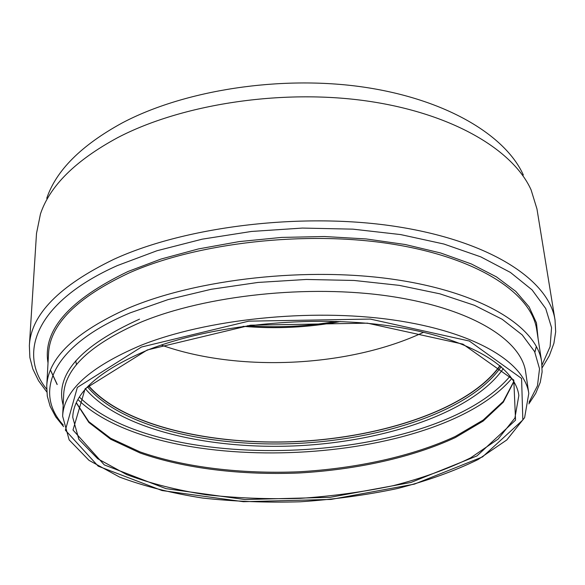 <?xml version="1.0" encoding="UTF-8"?>
<svg xmlns="http://www.w3.org/2000/svg" width="585" height="585" viewBox="0 0 585 585"><rect width="100%" height="100%" fill="white"/><g stroke="black" fill="none" stroke-linecap="round" stroke-linejoin="round"><path stroke-width="0.88" d="M29.36 345.669L36.504 233.437L40.475 213.905C49.908 185.84 75.582 160.451 117.512 137.738C181.467 104.218 281.531 88.774 366.868 100.986C452.315 113.219 513.221 149.935 531.107 189.913L536.964 208.962L555.026 319.958C549.366 281.239 492.672 241.985 398.743 226.929C305.041 211.821 186.849 225.854 114.046 259.214C59.173 285.758 30.946 314.576 29.36 345.669L29.872 357.552L32.811 368.959L38.537 380.733L46.793 391.935M500.168 365.757C469.572 408.688 383.862 437.273 297.509 441.558C211.148 445.719 123.062 425.631 88.423 385.895M423.657 332.229C349.377 367.234 238.643 372.645 161.299 345.062M340.448 321.553C308.2 327.527 275.74 329.114 243.067 326.32M499.97 365.596C469.55 408.542 383.855 437.171 297.509 441.456C211.148 445.616 123.069 425.492 88.598 385.712M46.749 198.3C56.145 170.491 81.213 145.416 121.958 123.069C184.078 90.09 280.778 75.019 363.417 87.077C446.165 99.172 505.542 135.376 523.341 174.988M336.075 321.399C306.694 326.474 277.136 327.922 247.404 325.735M63.231 424.988C33.396 392.447 51.348 345.611 130.294 312.814L168.092 299.593L211.214 289.283L257.956 282.445L306.306 279.462L354.101 280.464L399.241 285.363L439.876 293.824L474.523 305.333L502.157 319.264L522.229 334.92L534.617 351.636L539.531 368.777L537.461 385.786L529.052 402.209M528.869 403.877L535.728 393.369L540.255 382.349L542.105 371.958L541.666 361.888C536.942 327.498 483.941 292.902 396.001 279.703C308.266 266.46 197.211 278.804 128.071 308.273C75.121 332.119 48.007 358.064 46.741 386.093L47.29 396.133L50.134 406.29L55.714 416.834L63.575 426.633M139.508 319.147C80.196 346.049 54.749 374.729 63.173 405.193M46.741 386.093L48.533 353.713C49.886 324.543 76.657 297.663 128.839 273.063C196.955 242.687 306.152 230.197 392.593 244.135C479.239 258.029 531.765 294.043 536.73 329.83L541.666 361.888M536.386 346.43L534.909 352.236M57.147 384.572L50.493 370.195M46.676 389.186C17.338 353.026 36.138 301.758 117.431 265.553L156.985 250.738L202.234 239.163L251.411 231.463L302.386 228.07L352.901 229.152L400.725 234.592L443.883 244.025L480.797 256.873L510.398 272.42L532.079 289.897L545.725 308.551L551.56 327.666L550.105 346.642L542.039 364.96M538.149 339.051L536.467 322.92L529.103 306.891L515.802 291.389L496.482 276.902L471.298 263.937L440.651 252.983L405.259 244.515L366.1 238.936L324.412 236.523L281.597 237.415L239.155 241.598L198.542 248.91L161.116 259.016L128.005 271.498C69.088 299.908 42.427 330.415 48.021 363.022M510.157 376.096C435.993 464.315 161.913 477.718 79.494 397.164M78.024 399.657C161.869 480.036 436.264 466.618 511.86 378.444M85.578 389.003C120.013 429.522 209.796 450.011 297.714 445.77C385.632 441.412 472.987 412.264 503.305 368.572M501.206 366.656C471.342 410.07 384.784 439.101 297.604 443.423C210.417 447.627 121.439 427.189 87.479 386.89M76.438 364.762L75.779 360.784M76.335 403.021L88.869 422.458L110.711 439.269L140.064 452.98C184.472 468.6 241.444 475.327 299.045 472.994C356.601 469.697 412.652 457.441 455.32 437.565L483.195 421.054L503.297 402.188L513.871 381.625M518.837 395.562L514.91 418.019L498.069 439.123L470.632 457.843C447.986 468.936 422.224 478.201 393.361 485.638C363.38 491.941 332.36 496.182 300.288 498.354C268.157 499.319 236.867 498.127 206.417 494.778C176.97 490.193 150.425 483.488 126.799 474.662L97.673 458.706L78.851 439.35L72.752 417.383C73.41 393.398 98.382 370.956 147.676 350.042C210.746 324.96 310.628 314.584 389.281 325.86C468.183 337.026 515.517 366.89 518.837 395.562M140.978 322.152C205.92 295.213 309.092 284.127 390.509 296.339C472.117 308.529 521.506 340.331 525.674 372.184L528.789 393.449C524.767 362.503 475.086 331.622 392.689 319.893C310.481 308.127 206.183 319.117 140.597 345.472C89.666 367.109 63.685 390.7 62.639 416.249L63.67 394.78C64.76 368.491 90.529 344.28 140.978 322.152M147.281 349.969L85.117 388.762L73.001 430.019L104.284 464.892L165.957 488.643L244.983 499.539L330.086 497.33L410.999 482.442L476.943 455.92L515.546 420.147L513.791 380.053L462.94 344.141L367.409 323.161L250.599 325.187L147.281 349.969M141.446 347.037L248.742 321.158L370.246 319.074L469.331 341.033L521.586 378.444L522.836 419.979L482.545 456.885L414.377 484.139L331.051 499.422L243.484 501.703L162.038 490.552L98.178 466.157L65.381 430.194L77.344 387.431L141.446 347.037M542.193 367.709L549.337 355.702L553.9 343.329L555.677 331.761L555.026 319.958M76.408 402.86L88.818 421.683L110.638 438.275L140.02 451.891C184.487 467.422 241.429 474.121 298.993 471.781C356.499 468.49 412.535 456.271 455.262 436.468L483.173 420.052L503.268 401.412L513.784 381.471M62.639 416.249L69.154 439.913L89.044 460.373L119.589 477.082C144.29 486.303 171.99 493.294 202.688 498.062C234.417 501.542 267.001 502.778 300.449 501.776C333.83 499.517 366.144 495.107 397.383 488.541C427.474 480.797 454.362 471.137 478.047 459.554L506.815 439.935L524.621 417.639L528.789 393.449M536.35 346.364L534.858 352.126M57.133 384.279L50.522 370.122"/></g></svg>

